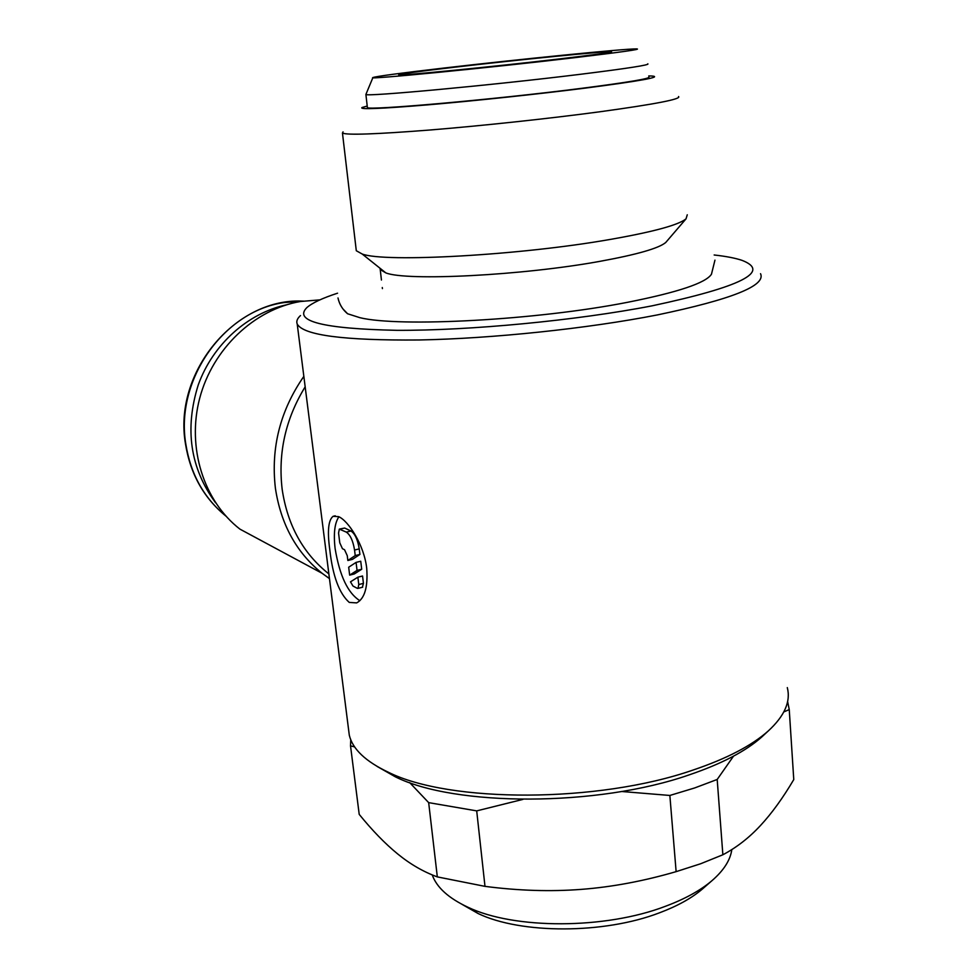 <?xml version="1.0" encoding="UTF-8"?>
<svg xmlns="http://www.w3.org/2000/svg" width="978" height="978" viewBox="0 0 978 978"><rect width="100%" height="100%" fill="white"/><g stroke="black" fill="none" stroke-linecap="round" stroke-linejoin="round"><path stroke-width="1.47" d="M382.422 288.608L382.288 287.532M783.843 711.911L789.246 709.6L793.769 779.576C782.926 797.962 771.825 813.28 760.481 825.518C749.172 837.73 736.642 847.486 722.864 854.772L700.639 863.757L676.128 871.642C643.5 881.141 611.861 887.046 581.213 889.381C550.565 891.728 518.487 890.726 484.99 886.361L437.325 876.899C423.413 871.826 410.21 864.185 397.716 853.977C385.185 843.769 372.349 830.566 359.207 814.368L350.527 745.859L354.659 746.923M722.864 854.772L717.192 779.466L733.512 756.165M621.556 791.483L669.857 795.456L694.673 787.95L717.192 779.466M787.302 687.595C790.909 701.507 784.576 715.945 768.305 730.921C751.837 745.591 726.825 758.61 693.268 769.979C597.803 803.256 449.428 802.938 388.278 772.204C365.613 761.459 352.618 749.124 349.293 735.187L348.425 728.329M764.393 734.539L761.752 736.996C745.749 751.238 721.581 763.855 689.233 774.857C597.252 806.997 454.684 806.642 395.308 776.801L377.092 766.422M760.542 273.681C766.177 285.637 731.813 299.366 657.448 314.904C588.071 328.535 492.301 338.596 419.134 339.977C343.987 340.601 303.351 335.271 297.214 324.024C296.126 321.359 297.226 318.535 300.503 315.564M714.16 254.989C725.957 256.297 735.236 258.082 741.996 260.344C771.263 271.639 741.275 286.811 652.033 305.845C576.323 320.539 469.171 330.723 396.628 330.319C323.205 328.791 293.278 321.224 306.835 307.618C312.214 302.923 322.459 298.119 337.557 293.192M687.265 214.781L686.043 218.84C678.585 224.977 653.438 231.823 610.602 239.365C520.076 255.38 384.525 262.727 362.202 254.023L356.298 250.735L356.114 249.084M666.996 241.016L665.725 242.495C658.781 248.326 636.874 254.598 600.003 261.322C522.386 275.527 406.555 281.261 385.845 272.899L380.234 269.561L379.977 268.229M678.549 96.529C681.617 99.059 655.394 104.145 599.869 111.773C549.343 118.558 481.494 125.82 429.428 130.05C375.735 134.243 346.738 135.245 342.459 133.045L343.046 131.859M648.744 75.942L651.874 76.015C662.815 76.883 640.578 80.93 585.162 88.13C537.973 94.108 474.171 100.893 428.071 104.829C380.699 108.754 358.706 109.646 362.08 107.494L367.215 106.052M714.955 260.148L711.458 274.231C705.847 282.972 677.876 292.324 627.57 302.3C536.751 320.185 399.097 327.434 359.892 317.679L347.581 313.755L342.985 308.975M443.926 68.044C518.548 59.328 625.015 48.655 636.519 48.9C642.35 49.157 621.568 52.091 574.172 57.739C487.374 68.008 364.342 79.988 372.936 77.531C376.726 76.284 400.393 73.118 443.926 68.044M647.803 63.815C650.064 64.927 627.705 68.399 580.7 74.255C492.093 85.22 364.513 97.03 365.894 94.45L372.899 77.604M648.83 76.969C651.116 78.472 628.805 82.238 581.91 88.289C493.499 99.634 366.09 110.832 367.386 107.543L367.337 107.115M731.825 849.589C730.334 860.151 723.708 870.518 711.947 880.689C700.444 890.457 684.991 898.965 665.602 906.227C605.101 929.503 514.025 929.406 467.887 907.205C448.584 898.195 436.701 887.437 432.239 874.931M703.683 887.902L702.155 889.234C691.507 898.269 677.289 906.129 659.502 912.804C604.001 934.198 520.858 934.088 478.181 913.562L462.178 904.442M329.464 578.621L322.092 573.291L239.94 529.135C203.73 501.115 186.651 447.631 199.72 398.168C212.739 348.706 254.414 309.366 300.393 301.505L319.892 299.867M328.877 573.927C303.119 553.511 287.544 525.32 282.165 489.342C277.899 452.985 285.564 418.804 305.173 386.811M215.551 502.741C190.184 468.217 184.439 428.914 198.289 384.806C212.898 344.268 247.911 313.009 286.64 304.794M455.149 67.152C517.961 59.805 607.986 50.844 611.531 51.724C612.974 52.237 595.785 54.609 559.942 58.863C493.523 66.712 398.18 76.088 398.657 74.841C398.841 74.096 417.667 71.528 455.149 67.152M329.794 549.746C327.227 531.274 328.315 520.137 333.07 516.323L338.596 516.641C348.254 520.614 364.158 544.917 366.726 568.34C368.046 587.044 364.696 598.56 356.677 602.9L349.268 602.424C339.195 593.438 332.703 575.883 329.794 549.746M359.855 600.688C347.887 593.206 339.635 575.798 335.099 548.462C333.4 533.56 334.659 523.01 338.901 516.787M358.779 584.551L358.021 588.377L357.239 588.304L352.985 586.042L350.491 581.837L357.875 577.179L358.779 584.551L363.437 583.365L362.398 587.265M342.459 548.707L339.769 542.814L338.559 533.047L339.329 529.11L346.322 532.118C350.295 534.844 353.046 540.81 354.549 550.027L355.234 555.577L347.85 560.492L347.251 555.675L344.549 549.734L342.459 548.707M339.611 529.049L344.659 528.047L350.992 531.005C354.977 533.719 357.728 539.685 359.232 548.89L359.904 554.44L355.234 555.577M359.904 554.44L352.483 559.355L347.85 560.492M349.659 575.125L348.681 567.228L356.065 562.399L357.043 570.394L349.659 575.125L354.281 573.976L361.713 569.233L357.043 570.394M361.713 569.233L360.735 561.238L356.065 562.399M363.437 583.365L362.545 576.005L357.875 577.179M789.246 709.6L787.62 701.495M350.76 739.71L350.527 745.859M409.672 782.596L428.67 802.632L476.702 810.884L522.912 799.393M428.67 802.632L437.325 876.899M484.99 886.361L476.702 810.884M669.857 795.456L676.128 871.642M329.464 578.56L322.092 573.291C296.371 552.57 280.796 524.159 275.38 488.071C270.759 447.692 280.246 410.454 303.852 376.359M301.53 301.053C234.671 298.596 173.155 372.679 185.465 443.755C190.307 473.939 203.815 498.071 225.967 516.139C204.011 498.181 190.637 474.159 185.808 444.061C175.062 380.136 223.559 311.248 283.767 302.605L303.168 301.065M359.232 548.89L354.549 550.027M344.659 528.047L340.026 529.147M350.992 531.005L346.322 532.118M761.752 736.996L768.305 730.921M665.725 242.495L686.043 218.84M702.155 889.234L711.947 880.689M333.07 516.323L335.258 515.809M362.667 587.191L358.021 588.377M478.181 913.562L467.887 907.205M365.894 94.45L367.386 107.543M337.997 297.972C339.366 304.317 342.569 309.574 347.581 313.755M380.234 269.561L381.432 280.038M342.459 133.045L356.298 250.735M385.845 272.899L362.202 254.023M297.214 324.024L349.293 735.187M395.308 776.801L388.278 772.204"/></g></svg>

